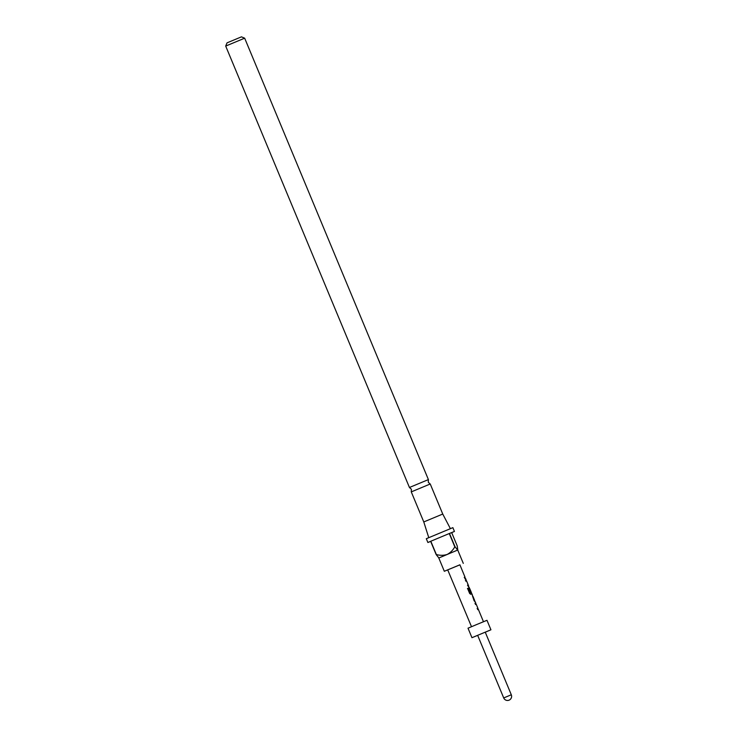<?xml version="1.0" encoding="UTF-8"?>
<svg xmlns="http://www.w3.org/2000/svg" width="737" height="737" viewBox="0 0 737 737"><rect width="100%" height="100%" fill="white"/><g stroke="black" fill="none" stroke-linecap="round" stroke-linejoin="round"><path stroke-width="1.11" d="M430.178 484.016L411.274 491.892L411.393 489.257L409.44 487.489L428.409 479.594L428.28 482.228L430.178 484.016M465.001 577.126L459.897 564.791L444.319 571.276L459.906 564.837M444.319 571.276L438.791 558.001L457.806 549.995L457.216 545.924L451.689 532.639L454.443 531.441L449.478 533.45L455.015 546.734L457.695 550.124M438.856 557.973L436.166 554.583L430.638 541.308L427.884 542.506L426.308 538.71L452.868 527.646L454.443 531.441M427.884 542.506L430.675 541.391M436.166 554.583L436.341 554.519C439.98 555.578 443.582 555.56 447.147 554.464C450.454 552.686 453.006 550.134 454.793 546.817L449.266 533.533L430.813 541.234L436.341 554.519M428.759 537.642L423.784 521.943L442.753 514.048L430.242 483.997M227.024 42.857L241.441 36.85L244.666 38.177L225.697 46.081L227.024 42.857M477.742 608.292L478.368 609.435L477.779 609.665L477.281 608.467L477.871 608.237L476.24 604.285L475.614 604.432L475.125 603.244L475.715 603.013L476.074 604.257M475.125 603.244L475.715 603.013L475.153 601.659M483.463 621.724L478.368 609.435L477.779 609.665M477.115 608.532L477.871 608.237L476.24 604.285L475.614 604.432L476.24 604.285M474.103 600.766L472.288 595.312L475.024 601.714L474.103 600.766M471.256 592.603L471.929 593.884L470.832 594.317L469.653 593.488L467.571 588.467L468.336 588.154L470.298 592.889L471.385 592.548L469.745 588.596L470.565 592.235L469.147 588.808L469.073 587.536L469.607 588.633M467.442 588.522L468.179 588.218L470.142 592.953L471.385 592.548L469.745 588.605M469.073 587.536L467.627 585.132L468.216 584.902L466.585 580.949L465.959 581.106L465.471 579.908L466.051 579.678L466.42 580.931M465.471 579.908L466.051 579.678L465.498 578.324M468.087 584.957L468.714 586.099L468.124 586.33M467.461 585.206L468.216 584.902L466.585 580.959L465.959 581.106L466.585 580.959M464.411 577.357L465.369 578.379L464.909 578.554L464.411 577.357L464.872 577.191L464.236 577.43M485.259 632.208L490.934 629.794L486.982 620.305L476.369 624.663L468.013 628.2L471.956 637.689L477.668 635.368M490.934 629.794L471.956 637.689M485.241 632.162L477.65 635.322L503.712 697.939L511.303 694.779L485.241 632.162M430.813 541.234L449.266 533.533M449.478 533.45L451.689 532.639M466.355 580.949L465.867 579.761L465.296 579.982L466.051 579.678M466.392 581.032L465.793 581.18L466.392 581.032M469.524 588.596L469.276 587.463M470.786 592.152L469.552 588.587M474.259 600.526L472.822 596.491M476.01 604.276L475.522 603.087L474.95 603.308L475.715 603.013M476.047 604.368L475.448 604.506L476.047 604.368M409.44 487.489L225.697 46.081M423.784 521.943L411.274 491.892M474.656 600.462L472.988 596.426M472.491 595.238L471.929 593.875M471.505 626.699L447.709 569.867M503.712 697.939A4.109 4.109 0 0 0 509.092 700.15A4.109 4.109 0 0 0 511.303 694.779M428.409 479.594L244.666 38.177M442.753 514.048L450.381 528.641M463.287 563.381L457.76 550.097M465.305 578.398L464.807 577.209M468.52 586.173L468.032 584.985M471.735 593.948L471.192 592.631M474.96 601.724L474.462 600.535M472.795 596.5L472.306 595.312M478.175 609.499L477.687 608.311"/></g></svg>
